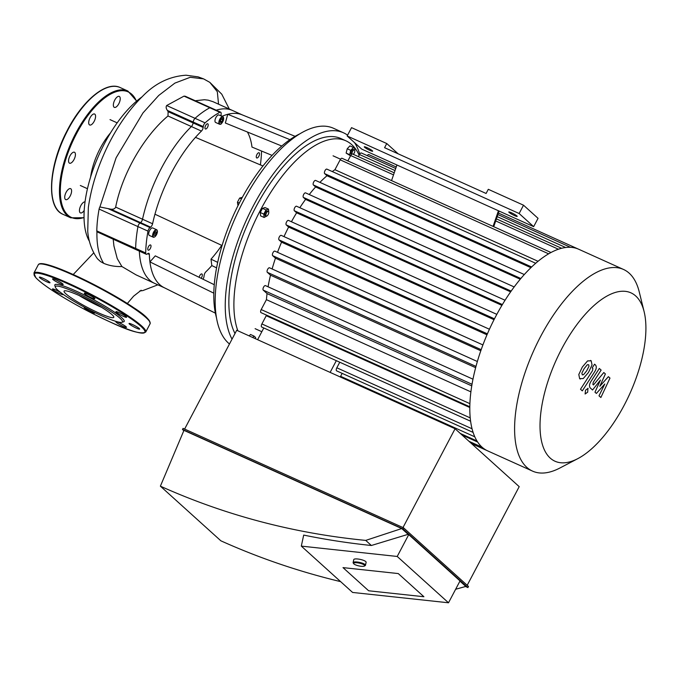 <?xml version="1.0" encoding="UTF-8"?>
<svg xmlns="http://www.w3.org/2000/svg" width="678" height="678" viewBox="0 0 678 678"><rect width="100%" height="100%" fill="white"/><g stroke="black" fill="none" stroke-linecap="round" stroke-linejoin="round"><path stroke-width="1.02" d="M120.192 99.454A6.009 2.627 114.3 0 0 119.26 96.412A6.009 2.627 114.3 0 0 114.396 100.81A6.009 2.627 114.3 0 0 114.328 107.361A6.009 2.627 114.3 0 0 117.836 105.302A6.009 2.627 114.3 0 0 120.192 99.454M94.92 114.235A6.009 2.627 114.3 0 0 94.606 114.031A6.009 2.627 114.3 0 0 89.742 118.421A6.009 2.627 114.3 0 0 89.665 124.981A6.009 2.627 114.3 0 0 94.361 120.964A6.009 2.627 114.3 0 0 94.92 114.235M72.521 152.694A6.009 2.627 114.3 0 0 68.936 158.423A6.009 2.627 114.3 0 0 69.52 163.186A6.009 2.627 114.3 0 0 74.385 158.796A6.009 2.627 114.3 0 0 74.461 152.245A6.009 2.627 114.3 0 0 72.521 152.694M66.122 192.306A6.009 2.627 114.3 0 0 65.69 199.612A6.009 2.627 114.3 0 0 70.554 195.222A6.009 2.627 114.3 0 0 70.622 188.662A6.009 2.627 114.3 0 0 66.122 192.306M85.047 201.875A6.009 2.627 114.3 0 0 81.64 204.29A6.009 2.627 114.3 0 0 79.479 209.866A6.009 2.627 114.3 0 0 80.411 212.909A6.009 2.627 114.3 0 0 84.208 210.434M262.945 165.983L195.467 137.363A94.81 41.528 114.3 0 0 154.948 214.206A94.81 41.528 114.3 0 0 152.584 223.757A3.161 1.381 -65.7 0 1 150.601 227.138L150.016 227.562A3.161 1.381 114.3 0 0 147.999 231.13A101.132 44.299 114.3 0 0 145.702 252.962L135.651 248.428A101.132 44.299 -65.7 0 1 137.956 226.596A3.161 1.381 -65.7 0 1 139.973 223.028L140.558 222.613A3.161 1.381 114.3 0 0 142.533 219.223A94.81 41.528 -65.7 0 1 191.399 126.549A3.161 1.381 114.3 0 0 193.111 122.921L193.205 122.057A3.161 1.381 -65.7 0 1 195.035 118.328A101.132 44.299 -65.7 0 1 209.816 107.768A3.161 1.381 -65.7 0 1 210.612 107.675A3.161 1.381 114.3 0 0 209.816 107.768A101.132 44.299 114.3 0 0 195.035 118.328A3.161 1.381 114.3 0 0 193.205 122.057L193.111 122.921A3.161 1.381 -65.7 0 1 191.399 126.549A94.81 41.528 114.3 0 0 142.533 219.223A3.161 1.381 -65.7 0 1 140.558 222.613L139.973 223.028A3.161 1.381 114.3 0 0 137.956 226.596A101.132 44.299 114.3 0 0 135.651 248.428A3.161 1.381 114.3 0 0 136.168 249.699A3.161 1.381 -65.7 0 1 135.651 248.428L96.801 230.91A3.161 1.381 114.3 0 0 96.937 231.774L136.168 249.699A3.161 1.381 -65.7 0 0 137.185 249.462M221.231 115.972A3.161 1.381 -65.7 0 1 221.062 114.667L221.147 113.802A3.161 1.381 114.3 0 0 220.655 112.201L185.28 96.251L184.001 96.123L166.661 105.531C165.796 106.878 166.042 108.505 167.373 110.412L168.119 111.658L167.983 115.989C144.473 135.625 122.354 173.127 115.667 207.112C114.955 208.807 113.302 209.485 110.726 209.163L99.895 206.959A3.161 1.381 114.3 0 0 99.107 209.078A101.132 44.299 114.3 0 0 96.801 230.91M99.895 206.959L116.091 157.813L142.965 112.938L158.72 95.462L174.865 83.123L190.238 77.292L203.586 78.877L198.154 76.877L186.06 75.216C169.593 76.309 155.109 83.335 142.6 96.293C129.896 108.777 118.701 124.472 109.022 143.405C98.259 164.89 91.369 186.272 88.335 207.544L87.733 231.418C88.589 241.639 91.827 250.758 97.463 258.793L100.547 261.606L103.709 263.335C109.268 265.691 115.328 266.759 121.896 266.53L136.083 274.878L154.618 283.37A94.81 41.528 -65.7 0 1 139.346 251.14A94.81 41.528 114.3 0 0 154.618 283.37L164.347 287.76M121.896 266.53L117.243 258.606L113.929 245.987L113.209 239.351M195.239 100.742L204.442 99.725L208.197 100.166L213.053 101.708L232.562 110.506A94.81 41.528 114.3 0 0 216.197 110.192A94.81 41.528 -65.7 0 1 232.562 110.506L242.3 114.896M89.454 241.36A87.225 38.205 -65.7 0 1 93.623 168.051A87.225 38.205 -65.7 0 1 141.922 96.954M90.581 177.153A43.612 19.103 -65.7 0 1 110.565 132.837M84.818 307.422A6.009 0.754 -152.2 0 0 84.148 307.439A6.009 0.754 -152.2 0 0 88.242 310.439A6.009 0.754 -152.2 0 0 94.369 313.1A6.009 0.754 -152.2 0 0 94.767 313.041A6.009 0.754 -152.2 0 0 94.022 312.16M60.817 292.642A6.009 0.754 -152.2 0 0 55.469 289.811A6.009 0.754 -152.2 0 0 52.469 288.964A6.009 0.754 -152.2 0 0 59.808 293.599A6.009 0.754 -152.2 0 0 63.088 294.566A6.009 0.754 -152.2 0 0 62.859 294.142M42.646 279.675A6.009 0.754 -152.2 0 0 50.003 282.751A6.009 0.754 -152.2 0 0 45.045 279.285A6.009 0.754 -152.2 0 0 39.383 277.149A6.009 0.754 -152.2 0 0 42.646 279.675M52.943 279.489A6.009 0.754 -152.2 0 0 58.732 282.989A6.009 0.754 -152.2 0 0 63.181 284.506A6.009 0.754 -152.2 0 0 58.215 281.039A6.009 0.754 -152.2 0 0 52.553 278.904A6.009 0.754 -152.2 0 0 52.943 279.489M84.665 293.142A6.009 0.754 -152.2 0 0 84.275 293.201A6.009 0.754 -152.2 0 0 89.233 296.667A6.009 0.754 -152.2 0 0 94.895 298.803A6.009 0.754 -152.2 0 0 90.801 295.803A6.009 0.754 -152.2 0 0 84.665 293.142M119.235 312.643A6.009 0.754 -152.2 0 0 115.955 311.677A6.009 0.754 -152.2 0 0 120.913 315.143A6.009 0.754 -152.2 0 0 126.574 317.279A6.009 0.754 -152.2 0 0 119.235 312.643M136.388 326.567A6.009 0.754 -152.2 0 0 129.04 323.491A6.009 0.754 -152.2 0 0 133.998 326.957A6.009 0.754 -152.2 0 0 139.66 329.093A6.009 0.754 -152.2 0 0 136.388 326.567M126.091 326.762A6.009 0.754 -152.2 0 0 120.311 323.253A6.009 0.754 -152.2 0 0 115.862 321.736A6.009 0.754 -152.2 0 0 120.82 325.203A6.009 0.754 -152.2 0 0 126.489 327.338A6.009 0.754 -152.2 0 0 126.091 326.762M121.938 322.304L123.616 321.804A39.188 4.915 -152.2 0 0 91.81 298.778A39.188 4.915 -152.2 0 0 54.842 285.54L55.376 287.218A37.926 4.754 -152.2 0 0 101.759 315.812A37.926 4.754 -152.2 0 0 121.938 322.304A37.926 4.754 -152.2 0 0 91.149 300.023A37.926 4.754 -152.2 0 0 55.376 287.218M79.089 295.489A28.095 3.526 -152.2 0 0 101.361 307.261A28.095 3.526 -152.2 0 0 101.708 307.422M98.437 312.812A28.095 3.526 -152.2 0 0 113.785 317.338A28.095 3.526 -152.2 0 0 90.581 301.117A28.095 3.526 -152.2 0 0 64.079 291.125A28.095 3.526 -152.2 0 0 98.437 312.812M351.992 154.067A2.526 1.11 -65.7 0 1 352.662 151.253A2.526 1.11 -65.7 0 1 354.425 149.965A2.526 1.11 -65.7 0 1 354.238 153.042A2.526 1.11 -65.7 0 1 353.246 154.321M351.679 154.27L351.314 154.101A2.526 1.11 -65.7 0 1 351.34 151.347A2.526 1.11 -65.7 0 1 353.391 149.499L354.425 149.965M350.662 155.593L349.645 154.677L350.746 150.355L353.45 147.473L355.052 148.923L354.713 150.262M349.645 154.677L346.127 153.092L350.543 155.813M346.127 153.092L347.221 148.762L350.746 150.355M347.221 148.762L349.924 145.88L353.45 147.473M252.691 337.474L254.004 336.076L255.614 337.525L255.326 338.661M249.165 335.89L250.487 334.483L254.004 336.076M268.505 211.536A2.526 1.11 -65.7 0 1 268.268 214.367A2.526 1.11 -65.7 0 1 266.293 216.062A2.526 1.11 -65.7 0 1 266.327 213.299A2.526 1.11 -65.7 0 1 268.378 211.451A2.526 1.11 -65.7 0 1 268.505 211.536M266.293 216.062L265.259 215.596A2.526 1.11 -65.7 0 1 265.293 212.833A2.526 1.11 -65.7 0 1 267.335 210.985A2.526 1.11 -65.7 0 1 267.471 211.07M266.929 215.985L264.106 217.452L260.581 215.867L260.293 212.528L262.488 208.366L266.005 209.951L268.496 209.121L268.751 212.019M262.488 208.366L264.971 207.536L268.496 209.121M264.106 217.452L263.81 214.112L266.005 209.951M260.293 212.528L263.81 214.112M241.504 198.9L239.639 198.061L237.444 202.222L237.986 205.68M239.309 203.069L237.444 202.222M242.351 197.332L239.639 198.061M155.008 235.41L154.033 235.258L154.228 233.427L155.398 231.74L156.372 231.893L156.177 233.724L155.008 235.41L154.059 234.978M156.177 233.724L154.533 232.986M220.681 122.616L220.223 121.472L221.011 119.438L222.257 118.557L222.706 119.701L221.918 121.735L220.681 122.616M221.918 121.735L220.392 121.048M222.706 119.701L221.443 119.133M157.254 230.732A4.11 1.797 114.3 0 0 156.626 229.715L157.423 231.156C157.567 232.707 156.72 234.605 154.864 236.834L153.253 237.207L149.372 235.452A4.11 1.797 -65.7 0 1 149.152 231.613A4.11 1.797 -65.7 0 1 152.101 227.927A4.11 1.797 -65.7 0 1 152.745 227.961L156.626 229.715A4.11 1.797 114.3 0 0 155.982 229.681A4.11 1.797 114.3 0 0 153.042 233.368A4.11 1.797 114.3 0 0 153.253 237.207A4.11 1.797 114.3 0 0 154.423 236.995M223.52 117.743A4.11 1.797 114.3 0 0 222.893 116.726L223.46 120.048C219.952 126.337 221.265 123.557 219.519 124.218L215.629 122.464A4.11 1.797 -65.7 0 1 215.68 117.98A4.11 1.797 -65.7 0 1 219.011 114.972L222.893 116.726A4.11 1.797 114.3 0 0 219.562 119.726A4.11 1.797 114.3 0 0 219.519 124.218A4.11 1.797 114.3 0 0 220.689 124.006M150.109 244.953A2.848 1.246 -65.7 0 1 150.558 244.978A2.848 1.246 -65.7 0 1 150.524 248.08A2.848 1.246 -65.7 0 1 148.219 250.165A2.848 1.246 -65.7 0 1 148.067 247.504A2.848 1.246 -65.7 0 1 150.109 244.953M208.044 126.006A2.848 1.246 -65.7 0 1 205.417 128.981A2.848 1.246 -65.7 0 1 205.451 125.879A2.848 1.246 -65.7 0 1 207.756 123.794A2.848 1.246 -65.7 0 1 208.044 126.006M257.174 157.982A2.848 1.246 -65.7 0 1 256.725 157.957A2.848 1.246 -65.7 0 1 256.759 154.855A2.848 1.246 -65.7 0 1 259.064 152.77A2.848 1.246 -65.7 0 1 259.216 155.431A2.848 1.246 -65.7 0 1 257.174 157.982M199.146 277.31A2.848 1.246 -65.7 0 1 199.239 276.929A2.848 1.246 -65.7 0 1 201.866 273.954A2.848 1.246 -65.7 0 1 201.103 278.277M154.948 214.206L222.087 245.529M272.056 155.389L251.987 147.075A85.335 37.375 114.3 0 0 247.402 132.007M281.76 146.024L225.342 123.006L227.749 114.294L289.921 139.651M295.125 136.329L241.97 114.76A94.81 41.528 114.3 0 0 227.749 114.294A94.81 41.528 114.3 0 0 222.231 116.235A3.161 1.381 -65.7 0 1 221.977 116.311M217.706 262.361L211.002 259.166A85.335 37.375 114.3 0 0 221.74 245.368M216.596 267.852L211.816 265.573L211.002 259.166M145.702 252.962A3.161 1.381 114.3 0 0 146.211 254.233A3.161 1.381 114.3 0 0 147.236 253.996L147.821 253.58A3.161 1.381 -65.7 0 1 148.838 253.343A3.161 1.381 -65.7 0 1 149.346 254.453A94.81 41.528 114.3 0 0 149.923 261.903L155.296 255.86L214.273 284.718M202.959 279.175A3.161 1.381 114.3 0 0 204.027 276.344L204.12 275.48A3.161 1.381 -65.7 0 1 205.832 271.853A94.81 41.528 114.3 0 0 211.816 265.573M260.386 164.898A101.132 44.299 114.3 0 0 261.555 151.041M220.655 112.201A3.161 1.381 114.3 0 0 219.867 112.294A101.132 44.299 114.3 0 0 205.087 122.854A3.161 1.381 114.3 0 0 203.256 126.591L203.163 127.456A3.161 1.381 -65.7 0 1 201.442 131.083A94.81 41.528 114.3 0 0 195.467 137.363M213.833 293.176L149.923 261.903A94.81 41.528 114.3 0 0 164.042 287.599L215.392 313.16M347.585 135.168A120.099 52.604 114.3 0 0 343.449 132.769L333.398 128.235A120.099 52.604 114.3 0 0 243.427 201.044A120.099 52.604 114.3 0 0 229.478 343.983M343.449 132.769A120.099 52.604 114.3 0 0 253.479 205.57A120.099 52.604 114.3 0 0 232.02 339.153M359.73 154.143A120.099 52.604 114.3 0 0 354.552 142.651M359.137 155.22A113.777 49.833 114.3 0 0 345.873 140.795L340.848 138.532A113.777 49.833 114.3 0 0 255.614 207.502A113.777 49.833 114.3 0 0 234.995 333.508M345.873 140.795A113.777 49.833 114.3 0 0 260.64 209.765A113.777 49.833 114.3 0 0 237.851 330.788M299.566 133.964A113.777 49.833 114.3 0 0 240.537 200.705A113.777 49.833 114.3 0 0 216.562 318.05M342.161 373.366L340.602 376.315A2.526 1.11 114.3 0 0 340.305 376.985M339.754 362.221L336.822 367.798A2.526 1.11 114.3 0 0 336.635 370.874L473.1 432.403M330.135 372.4L336.313 360.671M257.615 339.695L263.793 327.974M266.183 314.965A101.132 44.299 114.3 0 0 266.234 315.719L261.894 323.948A2.526 1.11 114.3 0 0 261.708 327.025L470.608 421.224M471.752 385.875L267.064 293.582A101.132 44.299 114.3 0 0 266.42 299.659L261.2 309.558A2.526 1.11 114.3 0 0 261.022 312.634L469.812 406.775M267.064 293.582L263.25 290.133A2.526 1.11 -65.7 0 1 263.488 287.303A2.526 1.11 -65.7 0 1 265.454 285.616A2.526 1.11 -65.7 0 1 265.59 285.701M475.634 367.688L270.505 275.192A101.132 44.299 114.3 0 0 268.081 286.794M270.505 275.192L267.327 272.327A2.526 1.11 -65.7 0 1 267.564 269.497A2.526 1.11 -65.7 0 1 269.539 267.802A2.526 1.11 -65.7 0 1 269.675 267.895M480.804 350.763L275.454 258.174A101.132 44.299 114.3 0 0 272.132 268.971M275.454 258.174L272.666 255.657A2.526 1.11 -65.7 0 1 272.903 252.818A2.526 1.11 -65.7 0 1 274.878 251.131A2.526 1.11 -65.7 0 1 275.005 251.216M486.974 334.805L281.548 242.182A101.132 44.299 114.3 0 0 277.522 252.326M281.548 242.182L279.014 239.885A2.526 1.11 -65.7 0 1 279.251 237.054A2.526 1.11 -65.7 0 1 281.226 235.368A2.526 1.11 -65.7 0 1 281.353 235.452M494.025 319.694L288.616 227.071A101.132 44.299 114.3 0 0 283.997 236.614M288.616 227.071L286.26 224.935A2.526 1.11 114.3 0 1 286.489 222.104A2.526 1.11 114.3 0 1 288.464 220.409A2.526 1.11 114.3 0 1 288.599 220.503M296.71 206.332A2.526 1.11 114.3 0 0 296.574 206.239A2.526 1.11 114.3 0 0 294.599 207.934A2.526 1.11 114.3 0 0 294.371 210.765L296.617 212.799A101.132 44.299 114.3 0 0 291.438 221.748M305.719 192.967A2.526 1.11 114.3 0 0 305.583 192.883A2.526 1.11 114.3 0 0 303.608 194.578A2.526 1.11 114.3 0 0 303.38 197.408L305.575 199.391A101.132 44.299 114.3 0 0 299.829 207.705M315.736 180.526A2.526 1.11 114.3 0 0 315.601 180.433A2.526 1.11 114.3 0 0 313.634 182.128A2.526 1.11 114.3 0 0 313.397 184.958L315.601 186.95A101.132 44.299 114.3 0 0 309.253 194.535M327.008 169.212A2.526 1.11 114.3 0 0 326.872 169.119A2.526 1.11 114.3 0 0 324.906 170.814A2.526 1.11 114.3 0 0 324.669 173.644L326.991 175.746A101.132 44.299 114.3 0 0 319.897 182.374M538.035 261.293L334.932 169.712A101.132 44.299 114.3 0 0 332.279 171.559M334.932 169.712L340.153 159.813A2.526 1.11 -65.7 0 1 342.043 158.288L550.994 252.504M347.856 160.906L350.679 155.55A2.526 1.11 -65.7 0 1 352.577 154.016L394.232 172.805M358.391 156.643L359.493 154.542A2.526 1.11 -65.7 0 1 361.391 153.008L395.715 168.483M367.23 155.643A2.526 1.11 -65.7 0 1 368.824 154.618L396.232 166.983M644.1 311.583L639.252 291.93A110.616 48.452 114.3 0 0 623.489 269.446L578.656 249.224A110.616 48.452 114.3 0 0 578.02 248.953A110.616 48.452 114.3 0 0 570.418 247.309A110.616 48.452 114.3 0 0 561.401 248.334A110.616 48.452 114.3 0 0 550.621 252.699A110.616 48.452 114.3 0 0 535.103 263.793A110.616 48.452 114.3 0 0 523.56 275.37A110.616 48.452 114.3 0 0 513.314 288.108A110.616 48.452 114.3 0 0 504.093 301.778A110.616 48.452 114.3 0 0 495.788 316.287A110.616 48.452 114.3 0 0 488.38 331.584A110.616 48.452 114.3 0 0 481.88 347.721A110.616 48.452 114.3 0 0 476.422 364.781A110.616 48.452 114.3 0 0 472.244 383.011A110.616 48.452 114.3 0 0 469.829 405.944A110.616 48.452 114.3 0 0 470.532 420.674A110.616 48.452 114.3 0 0 472.998 432.081A110.616 48.452 114.3 0 0 476.871 440.802A110.616 48.452 114.3 0 0 482.007 447.141A110.616 48.452 114.3 0 0 487.719 450.904L532.552 471.117A110.616 48.452 114.3 0 0 559.842 468.04L577.783 458.659A92.377 40.468 114.3 0 0 629.854 393.647A92.377 40.468 114.3 0 0 644.1 311.583A92.377 40.468 114.3 0 0 561.731 348.806A92.377 40.468 114.3 0 0 540.79 437.081A92.377 40.468 114.3 0 0 577.783 458.659M266.42 299.659L470.896 391.859M266.234 315.719L469.803 407.503M501.915 305.363L296.617 212.799M530.899 267.683L326.991 175.746M520.246 279.226L315.601 186.95M510.627 291.854L305.575 199.391M623.489 269.446A110.616 48.452 114.3 0 0 540.62 336.5A110.616 48.452 114.3 0 0 532.552 471.117M608.403 376.671L599.818 386.265L605.386 373.951L603.818 372.527L593.436 384.96L592.877 384.46L593.25 382.307L601.132 370.086L599.327 368.459L591.267 380.977C589.36 383.85 588.987 386.146 590.165 387.858L592.555 389.994L600.462 380.053L594.97 392.181L596.377 393.452L604.81 383.985L599.005 395.825L600.869 397.503L609.98 378.095L608.403 376.671M582.19 374.748L583.521 374.722L586.656 370.883L588.996 366.247L588.657 364.73L587.317 364.739L584.156 368.62L581.843 373.214L582.427 374.909M591.191 360.806L587.563 360.925L582.36 366.993L578.8 374.502L579.656 378.663L583.275 378.536L588.462 372.502L592.038 364.967L591.191 360.806L590.589 360.416M579.656 378.663L580.258 379.061M582.309 390.867L594.487 372.01C596.403 369.137 596.776 366.84 595.606 365.111L594.581 364.188L592.199 367.874L592.894 368.501L592.513 370.654L580.504 389.248L582.309 390.867M588.106 388.333L585.521 390.181L585.114 394.003L587.699 392.147L587.936 388.223M493.737 226.681L499.101 211.061M391.545 180.602L396.918 164.983L533.662 226.647L519.136 213.519L347.161 135.973L361.688 149.101L396.918 164.983M493.075 226.384L498.44 210.765M519.136 213.519L523.518 205.197L538.052 218.324L533.662 226.647M523.518 205.197L488.296 189.315L486.101 193.476L384.579 147.694L386.765 143.541L398.156 153.821M386.765 143.541L351.543 127.65L347.161 135.973M516.873 215.935A4.738 0.593 -152.2 0 0 512.314 213.172A4.738 0.593 -152.2 0 0 508.797 211.968A4.738 0.593 -152.2 0 0 512.712 214.706A4.738 0.593 -152.2 0 0 517.187 216.392A4.738 0.593 -152.2 0 0 516.873 215.935M372.358 150.77A4.738 0.593 -152.2 0 0 367.79 148.007A4.738 0.593 -152.2 0 0 364.281 146.804A4.738 0.593 -152.2 0 0 368.196 149.541A4.738 0.593 -152.2 0 0 372.663 151.228A4.738 0.593 -152.2 0 0 372.358 150.77M368.646 590.775L343 567.613L398.266 573.571L423.911 596.733L368.646 590.775L343 567.613L398.266 573.571L423.911 596.733L368.646 590.775M301.312 546.112L352.594 592.445L448.505 602.784L460.031 580.936L408.741 534.603L397.215 556.46L301.312 546.112L303.693 535.086A789.692 702.967 -47.9 0 0 371.366 545.493L408.122 534.323L408.741 534.603M397.215 556.46L448.505 602.784M371.366 545.493L365.73 540.4C293.71 533.374 225.266 515.297 160.381 486.168L183.958 430.361L401.732 528.552L365.73 540.4M340.636 581.639C299.006 571.622 259.089 558.019 220.875 540.815L160.381 486.168M408.122 534.323L401.732 528.552M183.806 430.683L182.484 429.488L402.935 528.899L467.905 587.58L465.532 586.504M455.633 589.267L465.803 586.428L459.93 581.122M467.905 587.58L468.49 586.47L403.52 527.789L183.068 428.377L182.484 429.488M402.935 528.899L403.52 527.789M467.193 585.3L519.204 486.651L455.091 428.742L402.995 527.552M184.611 429.072L236.707 330.271L455.091 428.742M364.467 566.045L365.188 565.613A6.322 1.559 -167.8 0 0 365.476 565.274A6.322 1.559 -167.8 0 0 365.103 564.562A6.322 1.559 -167.8 0 0 358.374 562.172A6.322 1.559 -167.8 0 0 353.119 562.596A6.322 1.559 -167.8 0 0 353.238 563.028L353.721 563.715A5.687 1.407 12.2 0 1 357.637 562.842A5.687 1.407 12.2 0 1 364.4 565.096A5.687 1.407 12.2 0 1 364.467 566.045A5.687 1.407 12.2 0 1 358.874 565.901A5.687 1.407 12.2 0 1 353.721 563.715M353.119 562.596L353.772 559.604A6.322 1.559 12.2 0 1 359.026 559.172A6.322 1.559 12.2 0 1 365.756 561.57A6.322 1.559 12.2 0 1 366.128 562.274L365.476 565.274M52.977 199.832A68.893 30.179 -65.7 0 1 63.52 138.287A68.893 30.179 -65.7 0 1 102.666 89.64M62.969 214.307A69.529 30.459 -65.7 0 1 63.783 138.405A69.529 30.459 -65.7 0 1 120.125 87.538C106.132 80.58 82.004 100.903 66.724 131.456C48.375 166.449 46.053 207.782 62.969 214.307L70.732 217.808A69.529 30.459 -65.7 0 1 71.554 141.905A69.529 30.459 -65.7 0 1 127.896 91.047L120.125 87.538M84.047 217.485A68.893 30.179 -65.7 0 1 72.326 142.253A68.893 30.179 -65.7 0 1 136.464 101.234M99.107 209.078L147.999 231.13M108.48 208.824L150.016 227.562M110.726 209.163L150.601 227.138M115.667 207.112L152.584 223.757M167.983 115.989L201.442 131.083M168.119 111.658L203.163 127.456M167.373 110.412L203.256 126.591M166.661 105.531L205.087 122.854M184.001 96.123L219.867 112.294M203.586 78.877L209.833 82.369L217.316 91.708L218.553 104.183M103.709 263.335C98.895 255.953 96.64 245.436 96.937 231.774M110.675 322.228A62.579 7.839 -152.2 0 0 123.354 313.592A62.579 7.839 -152.2 0 0 34.527 273.539A62.579 7.839 -152.2 0 0 110.675 322.228M145.728 332.05A63.207 7.924 -152.2 0 0 93.505 295.557A63.207 7.924 -152.2 0 0 33.9 273.09L35.807 277.649C38.502 280.59 43.35 284.421 50.342 289.15C68.071 300.879 88.191 311.914 110.709 322.253C129.693 331.203 141.363 334.466 145.728 332.05L150.109 323.728A63.207 7.924 -152.2 0 0 97.895 287.235A63.207 7.924 -152.2 0 0 38.29 264.767L33.9 273.09M149.957 322.16A62.579 7.839 -152.2 0 0 98.149 286.752A62.579 7.839 -152.2 0 0 39.663 264.013M156.169 230.088A3.788 1.661 -65.7 0 1 156.406 234.876A3.788 1.661 -65.7 0 1 153.033 235.758A3.788 1.661 -65.7 0 1 156.169 230.088M223.409 120.074A3.788 1.661 -65.7 0 1 219.655 123.862A3.788 1.661 -65.7 0 1 221.325 117.819A3.788 1.661 -65.7 0 1 223.409 120.074M222.231 116.235L221.13 115.735M149.346 254.453L147.66 253.691M548.638 253.826L340.153 159.813M558.435 249.233L495.711 220.943M393.52 174.865L350.679 155.55M565.664 247.512L497.186 216.629M395.003 170.551L359.493 154.542M474.803 436.827L340.602 376.315M477.659 442.048L462.006 434.988M469.896 403.656L261.2 309.558M470.227 417.894L261.894 323.948M472.049 428.776L336.822 367.798M487.389 333.847L279.014 239.885M494.474 318.821L286.26 224.935M472.024 384.273L263.25 290.133M475.981 366.408L267.327 272.327M481.185 349.679L272.666 255.657M502.39 304.566L294.371 210.765M531.637 266.971L324.669 173.644M520.857 278.505L313.397 184.958M511.161 291.099L303.38 197.408M136.659 101.064L127.896 91.047M70.732 217.808L84.047 217.74M93.75 252.835L73.224 274.522M209.875 82.402L221.782 94.208L229.3 109.031M157.864 284.836L142.846 290.574L139.795 290.998M127.328 303.515L133.6 296.176L141.177 290.243M117.167 122.854L110.022 119.625M87.47 188.713L80.326 185.492M150.109 323.728C150.101 319.94 144.617 314.584 133.668 307.659C113.734 293.837 70.953 271.666 49.918 265.378C43.002 263.25 39.129 263.047 38.29 264.767M267.335 210.985L268.378 211.451M146.211 254.233L136.168 249.699M471.524 443.59L487.101 450.607M498.415 213.053L578.029 248.953M496.415 218.884L561.621 248.284M497.898 214.562L570.52 247.309M476.973 440.971L460.311 433.454M482.066 447.192L468.99 441.302M281.226 235.368L489.431 329.245M265.454 285.616L472.973 379.18M269.539 267.802L477.354 361.51M274.878 251.131L482.914 344.933M505.051 300.244L296.574 206.239M496.813 314.355L288.464 220.409M535.688 263.276L326.872 169.119M524.306 274.539L315.601 180.433M514.178 286.938L305.583 192.883M255.106 328.677L261.827 331.712M333.059 155.813L340.534 159.194"/></g></svg>

